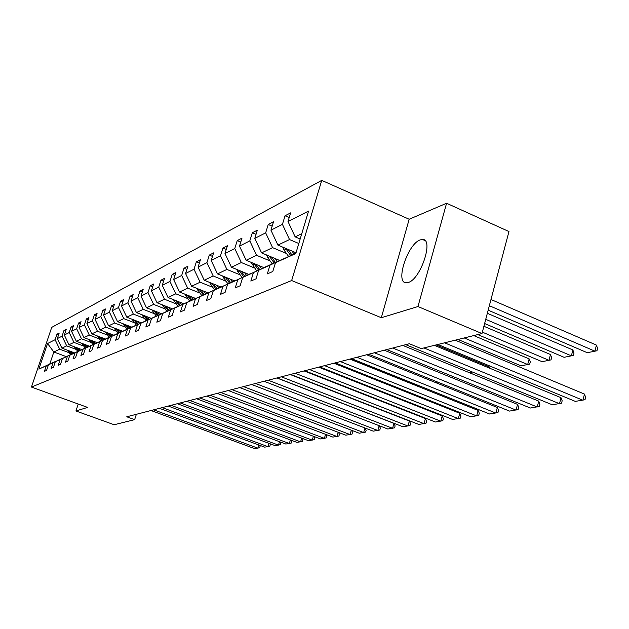<?xml version="1.0" encoding="UTF-8"?>
<svg xmlns="http://www.w3.org/2000/svg" width="629" height="629" viewBox="0 0 629 629"><rect width="100%" height="100%" fill="white"/><g stroke="black" fill="none" stroke-linecap="round" stroke-linejoin="round"><path stroke-width="0.94" d="M408.268 282.468C420.722 279.3 434.12 238.706 422.515 239.476L420.172 239.916C407.702 243.91 394.87 283.074 406.192 282.791L408.268 282.468M321.741 180.381L51.712 327.379L31.45 387.063L291.659 280.534L321.741 180.381L409.172 219.246L381.316 317.731L417.978 306.535L446.582 203.261L409.172 219.246M446.582 203.261L508.963 231.543L481.979 333.543L417.978 306.535M78.24 404.022L75.944 410.973L114.14 424.74L134.645 419.661L136.359 414.307M69.166 352.751L59.692 349.197L53.827 351.996L47.56 343.536L55.116 339.699L56.98 334.203L58.591 334.809M66.21 356.612L53.827 351.996L49.77 364.018L55.635 361.423M59.692 349.197L55.116 339.699M76.321 349.48L66.69 345.856L61.909 348.144L57.31 338.591L59.181 333.055L56.98 334.203M57.31 338.591L62.043 336.193L63.93 330.595L65.597 331.224M83.743 346.092L73.947 342.396L68.986 344.763L64.315 335.037L66.21 329.407L63.93 330.595M64.315 335.037L69.221 332.544L71.132 326.852L72.862 327.512M91.433 342.577L81.479 338.803L76.329 341.264L71.572 331.349L73.499 325.625L71.132 326.852M71.572 331.349L76.659 328.77L78.609 322.968L80.402 323.66M99.421 338.929L89.294 335.076L83.948 337.624L79.105 327.528L81.062 321.694L78.609 322.968M79.105 327.528L84.388 324.847L86.362 318.942L88.233 319.658M107.716 335.139L97.409 331.2L91.858 333.85L86.928 323.558L88.909 317.621L86.362 318.942M86.928 323.558L92.416 320.774L94.421 314.759L96.363 315.506M116.334 331.2L105.853 327.174L100.082 329.926L95.058 319.43L97.07 313.384L94.421 314.759M95.058 319.43L100.766 316.536L102.802 310.404L104.823 311.19M125.305 327.104L114.635 322.984L108.628 325.853L103.51 315.145L105.554 308.973L102.802 310.404M103.51 315.145L109.446 312.133L111.514 305.883L113.621 306.7M134.645 322.842L123.779 318.628L117.521 321.608L112.308 310.679L114.384 304.389L111.514 305.883M112.308 310.679L118.488 307.542L120.587 301.165L122.781 302.03M144.371 318.392L133.309 314.075L126.791 317.189L121.468 306.032L123.575 299.616L120.587 301.165M121.468 306.032L127.915 302.761L130.046 296.259L132.334 297.163M154.522 313.761L143.247 309.334L136.446 312.582L131.021 301.181L133.159 294.639L130.046 296.259M131.021 301.181L137.743 297.769L139.905 291.141L142.303 292.084M165.113 308.918L153.618 304.389L146.518 307.778L140.982 296.125L143.16 289.45L139.905 291.141M140.982 296.125L148.004 292.564L150.205 285.786L152.705 286.785M176.183 303.862L164.46 299.215L157.046 302.753L151.392 290.85L153.602 284.025L150.205 285.786M151.392 290.85L158.728 287.123L160.961 280.204L163.579 281.249M187.757 298.578L175.805 293.806L168.037 297.509L162.266 285.33L164.515 278.356L160.961 280.204M162.266 285.33L169.94 281.43L172.22 274.362L174.956 275.471M199.873 293.043L187.678 288.137L179.548 292.021L173.643 279.551L175.931 272.428L172.22 274.362M173.643 279.551L181.687 275.471L183.998 268.237L186.876 269.409M212.571 287.241L200.124 282.201L191.601 286.266L185.571 273.505L187.89 266.216L183.998 268.237M185.571 273.505L193.999 269.228L196.35 261.829L199.369 263.064M225.897 281.155L213.184 275.974L204.236 280.235L198.064 267.16L200.431 259.706L196.35 261.829M198.064 267.16L206.917 262.67L209.308 255.099L212.484 256.404M239.893 274.763L226.904 269.424L217.508 273.906L211.187 260.5L213.601 252.874L209.308 255.099M211.187 260.5L220.488 255.783L222.925 248.03L226.259 249.414M254.611 268.04L241.339 262.537L231.448 267.254L224.985 253.503L227.431 245.687L222.925 248.03M224.985 253.503L234.766 248.534L237.243 240.593L240.765 242.071M270.116 260.956L256.546 255.288L246.128 260.257L239.5 246.136L241.992 238.124L237.243 240.593M239.5 246.136L249.807 240.899L252.331 232.761L256.042 234.334M286.47 253.487L272.577 247.637L261.585 252.882L254.8 238.367L257.332 230.159L252.331 232.761M254.8 238.367L265.666 232.848L268.237 224.498L272.168 226.173M298.814 243.509L289.521 239.555L277.908 245.098L270.942 230.175L273.521 221.754L268.237 224.498M270.942 230.175L282.429 224.349L285.047 215.771L289.206 217.563M301.763 233.713L295.15 236.866L288.003 221.518L290.629 212.869L285.047 215.771M288.003 221.518L308.572 211.077L295.787 253.55L275.486 262.686L272.805 271.492L267.325 273.89L269.983 265.155L258.645 270.258L256.019 278.828L250.837 281.092L253.448 272.593L242.723 277.42L240.144 285.77L235.238 287.917L237.801 279.638L227.643 284.206L225.111 292.343L220.457 294.38L222.981 286.305L213.341 290.645L210.849 298.578L206.438 300.513L208.907 292.634L199.747 296.754L197.309 304.499L193.111 306.339L195.54 298.649L186.829 302.573L184.423 310.136L180.429 311.882L182.819 304.373L174.516 308.108L172.157 315.499L168.352 317.165L170.695 309.822L162.785 313.384L160.466 320.609L156.833 322.197L159.137 315.027L151.589 318.423L149.301 325.492L145.834 327.009L148.106 319.988L140.888 323.235L138.639 330.154L135.321 331.601L137.554 324.737L130.651 327.843L128.442 334.612L125.273 335.996L127.467 329.274L120.854 332.246L118.684 338.882L115.642 340.21L117.804 333.622L111.467 336.476L109.328 342.97L106.411 344.244L108.534 337.789L102.456 340.525L100.357 346.894L97.558 348.112L99.649 341.791L93.815 344.409L91.748 350.66L89.059 351.831L91.119 345.628L85.513 348.151L83.476 354.276L80.889 355.401L82.918 349.315L77.524 351.737L75.519 357.752L73.035 358.837L75.032 352.861L69.843 355.196L67.869 361.101L65.479 362.147L67.445 356.273L62.444 358.522L60.502 364.317L58.198 365.323L60.132 359.568L55.321 361.73L53.402 367.422L51.177 368.397L53.088 362.736L48.449 364.82L46.554 370.418L44.415 371.354L46.294 365.787L38.872 369.129L47.56 343.536M481.979 333.543L421.226 348.608L409.353 343.733L126.759 416.783L134.645 419.661M48.449 364.82L62.578 358.302M62.523 358.278L53.088 362.736M74.521 352.869L61.909 348.144M66.69 345.856L62.043 336.193M55.321 361.73L69.78 355.055M69.717 355.031L60.132 359.568M81.809 349.59L68.986 344.763M73.947 342.396L69.221 332.544M62.444 358.522L77.249 351.697M77.186 351.674L67.445 356.273M89.365 346.186L76.329 341.264M81.479 338.803L76.659 328.77M69.843 355.196L85.001 348.207M84.931 348.183L75.032 352.861M97.204 342.656L83.948 337.624M89.294 335.076L84.388 324.847M77.524 351.737L93.061 344.582M92.99 344.55L82.918 349.315M105.342 338.992L91.858 333.85M97.409 331.2L92.416 320.774M85.513 348.151L101.434 340.808M101.363 340.784L91.119 345.628M113.794 335.178L100.082 329.926M105.853 327.174L100.766 316.536M93.815 344.409L110.146 336.885M110.075 336.861L99.649 341.791M122.584 331.224L108.628 325.853M114.635 322.984L109.446 312.133M102.456 340.525L119.227 332.804M119.14 332.772L108.534 337.789M131.728 327.104L117.521 321.608M123.779 318.628L118.488 307.542M111.467 336.476L128.686 328.542M128.599 328.511L117.804 333.622M141.266 322.819L126.791 317.189M133.309 314.075L127.915 302.761M120.854 332.246L138.545 324.1M138.459 324.069L127.467 329.274M151.212 318.353L136.446 312.582M143.247 309.334L137.743 297.769M130.651 327.843L148.853 319.469M148.758 319.43L137.554 324.737M161.582 313.69L146.518 307.778M153.618 304.389L148.004 292.564M140.888 323.235L159.617 314.618L157.863 312.236M159.522 314.586L148.106 319.988M172.409 308.831L157.046 302.753M164.46 299.215L158.728 287.123M151.589 318.423L170.876 309.554M170.773 309.515L159.137 315.027M183.723 303.744L168.037 297.509M175.805 293.806L169.94 281.43M162.785 313.384L182.669 304.247M182.567 304.2L170.695 309.822M195.564 298.429L179.548 292.021M187.678 288.137L181.687 275.471M174.516 308.108L195.029 298.681M194.927 298.633L182.819 304.373M207.853 292.815L191.601 286.266M200.124 282.201L193.999 269.228M186.829 302.573L208.01 292.839M207.892 292.792L195.54 298.649M220.826 286.966L204.236 280.235M213.184 275.974L206.917 262.67M199.747 296.754L221.644 286.706M221.526 286.659L208.907 292.634M234.452 280.833L217.508 273.906M226.904 269.424L220.488 255.783M213.341 290.645L235.993 280.251M235.859 280.196L222.981 286.305M248.762 274.386L231.448 267.254M241.339 262.537L234.766 248.534M227.643 284.206L251.105 273.45M250.971 273.395L237.801 279.638M263.818 267.608L246.128 260.257M256.546 255.288L249.807 240.899M242.723 277.42L267.05 266.271M266.9 266.216L253.448 272.593M279.685 260.461L261.585 252.882M272.577 247.637L265.666 232.848M266.515 254.942L267.765 257.686L272.192 263.834L283.891 258.692M272.2 263.826L258.645 270.258M283.742 258.629L269.983 265.155M296.031 252.756L277.908 245.098M289.521 239.555L282.429 224.349M275.486 262.686L295.913 253.149M75.944 410.973L87.596 407.411L31.45 387.063M381.316 317.731L291.659 280.534M300.167 239.004L295.15 236.866M55.58 361.4L46.294 365.787M38.872 369.129L49.77 364.018M444.593 342.813L582.949 400.264L584.459 394.084L455.231 340.179M437.855 344.488L575.307 401.388L585.017 399.729L585.615 397.261L584.459 394.084M299.868 238.878L300.017 239.507M489.346 305.718L594.94 351.179L587.258 352.704L488.167 310.176M596.426 345.101L597.55 348.332L596.96 350.762L594.94 351.179L596.426 345.101L490.99 299.506M423.954 347.931L559.511 403.716L561.005 397.693L434.38 345.345M405.744 344.668L552.254 404.785L561.579 403.189L562.169 400.783L561.005 397.693M392.732 348.026L537.245 406.994L538.723 401.121L402.827 345.423M386.749 349.575L530.341 408.017L539.312 406.476L539.902 404.125L538.723 401.121M282.736 247.134L284.056 250.122L288.601 256.459M485.737 319.335L571.384 355.849L564.087 357.303L484.629 323.526M291.895 251.01L294.034 253.99M572.854 349.928L573.994 353.073L573.404 355.44L571.384 355.849L572.854 349.928L487.333 313.305M285.574 248.337L290.645 255.523M291.95 254.934L287.948 249.336M482.349 332.143L548.999 360.299L542.064 361.675L477.773 334.589M275.266 258.605L277.35 261.507M550.461 354.512L551.602 357.571L551.02 359.882L548.999 360.299L550.461 354.512L483.905 326.278M269.259 256.089L274.142 262.953M275.376 262.395L271.524 257.041M374.397 352.767L516.071 410.116L517.533 404.376L384.295 350.211M368.712 354.237L509.498 411.083L518.131 409.597L518.713 407.309L517.533 404.376M251.128 262.332L256.64 270.84M464.241 337.946L527.707 364.521L521.095 365.834L458.014 339.487M259.494 265.808L261.53 268.638M529.146 358.876L530.302 361.856L529.72 364.112L527.707 364.521L529.146 358.876L473.763 335.587M253.786 263.441L258.488 270.006M259.659 269.479L255.956 264.337M356.965 357.272L495.904 413.088L497.35 407.482L366.676 354.764M351.564 358.672L489.637 414.008L497.956 412.577L498.538 410.336L497.35 407.482M236.528 269.346L241.866 277.491M244.532 272.648L246.521 275.4M239.099 270.407L243.627 276.697M244.744 276.194L241.174 271.264M340.383 361.565L476.68 415.918L478.111 410.438L349.905 359.096M335.233 362.894L470.704 416.799L478.724 415.415L479.298 413.229L478.111 410.438M222.642 276.013L227.832 283.813M230.308 279.142L232.25 281.823M489.213 368.012L489.48 366.998L436.109 344.92M225.135 277.027L229.499 283.066M230.56 282.586L227.116 277.837M490.038 368.35L489.48 366.998M324.58 365.646L458.329 418.623L459.744 413.269L333.928 363.232M319.674 366.919L452.621 419.464L460.365 418.12L460.931 415.981L459.744 413.269M209.433 282.342L214.465 289.835M216.769 285.322L218.68 287.94M470.374 373.107L470.838 371.377M211.839 283.325L216.054 289.12M217.068 288.664L213.734 284.096M471.325 371.574L472.08 373.807M309.507 369.545L440.795 421.202L442.195 415.966L318.683 367.171M304.821 370.756L435.339 422.004L442.824 420.715L443.382 418.615L442.195 415.966M196.838 288.381L201.72 295.575M203.875 291.211L205.738 293.767M452.385 377.895L452.77 376.441M199.173 289.316L203.246 294.891M204.205 294.458L200.989 290.048M454.468 377.133L454.083 378.579M295.119 373.264L424.025 423.671L425.408 418.544L304.129 370.937M290.637 374.42L418.804 424.441L426.037 423.183L426.596 421.139L425.408 418.544M184.824 294.128L189.565 301.047M191.578 296.833L193.402 299.325M435.182 382.401L435.504 381.205M187.088 295.032L191.019 300.395M191.939 299.986L188.826 295.732M437.194 381.889L437.021 382.518L435.991 382.723M281.36 376.818L407.969 426.037L409.345 421.021L290.205 374.53M277.075 377.927L402.969 426.776L409.974 425.558L410.525 423.553L409.345 421.021M268.19 380.223L392.59 428.302L393.943 423.388L276.886 377.974M264.094 381.284L387.794 429.009L394.58 427.83L395.122 425.864L393.943 423.388M255.586 383.486L377.832 430.48L379.169 425.684L380.348 428.082L379.814 430.008L373.233 431.156L251.655 384.5M243.494 386.607L363.672 432.563L364.954 427.979M239.728 387.582L359.253 433.216L365.638 432.099L366.164 430.212L365.087 428.027M231.897 389.603L350.062 434.568L351.304 430.181M228.28 390.538L345.816 435.189L352.012 434.112L352.539 432.257L351.54 430.267M220.763 392.488L336.987 436.495L338.182 432.288M217.288 393.384L332.898 437.1L338.913 436.039L339.432 434.23L338.512 432.422M210.062 395.256L324.399 438.35L325.555 434.317M206.713 396.113L320.46 438.924L326.317 437.902L326.821 436.117L325.979 434.482M199.763 397.913L312.275 440.135L313.391 436.267M196.547 398.747L308.485 440.693L314.178 439.695L314.681 437.941L313.91 436.463M189.856 400.476L300.599 441.857L301.676 438.138M186.758 401.278L296.943 442.391L302.486 441.416L302.981 439.702L302.274 438.366M180.311 402.945L289.34 443.516L290.378 439.946M177.331 403.716L285.81 444.035L291.211 443.083L291.699 441.393L291.062 440.198M173.345 299.616L177.952 306.284M179.831 302.195L181.624 304.633M350.809 358.868L418.867 386.127L418.985 385.695M174.162 301.118L175.53 300.489L179.344 305.655M180.224 305.262L177.205 301.149M417.892 386.324L419.669 385.97M162.368 304.861L166.85 311.284M168.611 307.322L170.357 309.704M164.515 305.71L168.179 310.687M169.02 310.301L166.095 306.331M400.618 389.752L402.033 389.469M151.864 309.877L156.228 316.065M153.948 310.695L157.494 315.499M158.304 315.129L155.465 311.284M384.13 393.023L385.2 392.811M141.808 314.673L146.046 320.656M147.579 316.93L149.301 319.257M143.829 315.467L147.265 320.106M148.035 319.76L145.275 316.033M132.161 319.273L136.281 325.051M137.72 321.435L139.402 323.699M361.659 393.518L304.766 370.772M134.119 320.035L137.452 324.525M138.191 324.194L135.51 320.578M362.013 393.66L361.769 393.149M122.899 323.683L126.916 329.274M128.253 325.759L129.896 327.968M124.809 324.422L128.033 328.763M128.788 328.495L126.138 324.941M114.006 327.921L117.914 333.323M119.172 329.911L120.776 332.065M115.862 328.637L118.991 332.835M119.707 332.576L117.136 329.124M105.46 331.986L109.265 337.223M110.437 333.897L112.017 336.004M107.26 332.678L110.334 336.798M110.979 336.491L108.487 333.15M97.236 335.902L100.947 340.965M102.04 337.734L103.581 339.794M98.981 336.562L101.969 340.556M102.59 340.258L100.168 337.018M89.318 339.66L92.935 344.574M93.957 341.421L95.466 343.442M91.016 340.305L93.918 344.173M94.515 343.89L92.156 340.737M171.112 405.32L278.474 445.112L279.48 441.676M168.234 406.067L275.07 445.615L280.33 444.687L280.817 443.028L280.235 441.959M81.691 343.285L85.245 348.089M86.173 344.983L87.659 346.956M83.343 343.906L86.157 347.656M86.731 347.389L84.435 344.322M162.243 407.616L267.985 446.661L268.96 443.351M159.467 408.331L264.699 447.14L269.825 446.236L270.305 444.609L269.778 443.657M74.34 346.776L77.799 351.438M78.672 348.411L80.127 350.345M75.936 347.381L78.68 351.021M79.238 350.754L76.997 347.774M153.68 409.825L257.851 448.147L258.794 444.962M150.999 410.517L254.674 448.619L259.675 447.738L260.147 446.134L259.683 445.293M67.248 350.141L70.613 354.662M71.439 351.713L72.87 353.616M68.797 350.723L71.462 354.261M72.005 354.009L69.819 351.108M286.101 249.17L284.056 250.122M269.699 256.781L267.765 257.686M254.155 263.999L252.315 264.856M239.39 270.847L237.644 271.657M225.363 277.365L223.696 278.136M212.004 283.561L210.424 284.292M199.275 289.466L197.765 290.166M187.135 295.103L185.697 295.772M164.389 305.655L163.139 306.237M153.728 310.608L152.58 311.135M143.514 315.341L142.476 315.829M133.733 319.886L132.782 320.326M124.338 324.242L123.473 324.643M115.327 328.424L114.541 328.794M106.663 332.45L105.947 332.78M98.328 336.318L97.684 336.617M90.309 340.037L89.727 340.305M82.58 343.623L82.069 343.866M75.142 347.074L74.678 347.294M67.956 350.408L67.547 350.597M424.96 240.553L422.515 239.476"/></g></svg>
